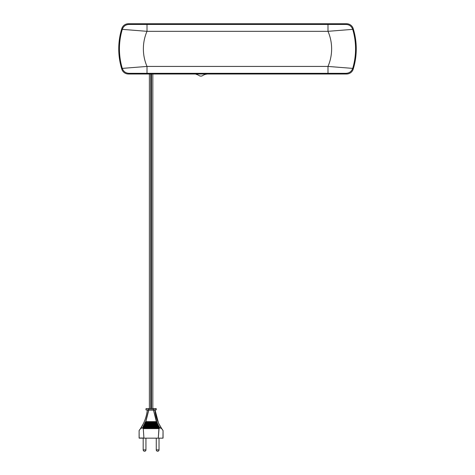 <?xml version="1.0" encoding="UTF-8"?>
<svg xmlns="http://www.w3.org/2000/svg" width="475" height="475" viewBox="0 0 475 475"><rect width="100%" height="100%" fill="white"/><g stroke="black" fill="none" stroke-linecap="round" stroke-linejoin="round"><path stroke-width="0.71" d="M145.944 438.17L139.252 438.17L143.189 438.17L143.189 449.872L145.944 449.872L145.944 438.17L162.955 438.17L143.925 438.17L143.266 428.521L159.042 428.622L143.171 428.622L142.672 428.017L143.266 428.521L143.925 438.021L139.116 438.033L139.116 430.57L139.157 438.033M144.4 423.955L144.614 424.549L157.706 424.401L144.614 424.549L144.044 425.083L144.578 423.569L157.528 423.712L158.371 425.772L143.943 425.921L143.242 426.301L143.213 427.292L142.767 427.666L143.213 427.096L159 427.096L159.072 426.645L143.034 426.692M143.242 426.301L143.943 424.935M144.578 423.569L145.107 422.53L145.225 422.982L156.987 422.982L157.807 423.955M147.974 410.097L148.663 410.097L145.724 421.604L144.994 422.59M147.167 409.943L156.227 409.806L147.321 410.097C146.543 416.812 144.275 422.976 140.517 428.593L142.672 427.583L140.523 428.664L139.116 430.57L140.505 428.587C144.257 422.976 146.526 416.812 147.303 410.097C146.526 416.807 144.257 422.97 140.505 428.587L143.444 423.51M148.752 409.943L146.08 409.943L148.657 409.806L148.752 408.571L146.08 408.571L156.132 408.571L148.752 408.571L148.752 409.806L153.455 409.806L153.455 408.708L146.08 408.571L145.944 409.806M158.418 422.732L155.046 409.943L153.431 409.943L157.094 423.035L145.225 423.178L144.507 423.902L157.7 423.902L157.599 424.549L158.353 425.273L143.753 425.321M154.203 410.097L154.909 410.097C155.681 416.807 157.949 422.97 161.708 428.587L163.056 430.57L161.69 428.664L159.541 427.583L159.636 428.123L159.042 428.622L158.288 438.021L158.941 428.521L159.636 428.123M158.787 423.552L161.69 428.593C157.932 422.976 155.663 416.812 154.892 410.097L148.782 410.091L145.837 421.646L156.376 421.646L153.431 409.943M158.27 424.935L144.044 425.083L143.943 425.725L158.264 425.725L158.965 426.301M159.172 426.692L159.547 427.518L161.69 428.593M144.228 421.8L144.833 420.304M121.802 69.148A6.882 6.882 0 0 0 128.381 74.005L346.619 74.005A6.882 6.882 0 0 0 353.198 69.148A68.839 68.839 0 0 0 353.198 28.607A6.882 6.882 0 0 0 346.619 23.75L128.381 23.75A6.882 6.882 0 0 0 121.802 28.607A68.839 68.839 0 0 0 121.802 69.148M352.711 68.388C351.577 71.493 349.357 73.138 346.043 73.316L128.957 73.316C125.655 73.144 123.429 71.499 122.289 68.388L147.007 66.429L327.993 66.429L352.711 68.388A68.151 68.151 0 0 0 352.711 29.367L327.993 31.32L147.007 31.32L122.289 29.367A68.151 68.151 0 0 0 122.289 68.388M122.289 29.367C123.423 26.262 125.643 24.617 128.957 24.439L346.043 24.439C349.345 24.611 351.571 26.256 352.711 29.367M147.007 24.439L147.007 31.32A44.217 44.217 0 0 0 147.007 66.429L147.007 73.316M327.993 24.439L327.993 31.32A44.217 44.217 0 0 1 327.993 66.429L327.993 73.316M188.83 74.005L178.505 74.005M205.651 74.005L205.651 74.302A10.278 10.278 0 0 0 202.967 75.382L201.774 76.071L199.981 76.071L198.787 75.382A10.278 10.278 0 0 0 196.104 74.302L196.104 74.005M196.104 74.302C192.886 73.851 192.886 73.851 196.104 74.302C192.886 73.851 192.886 73.851 196.104 74.302M205.651 74.302C208.869 73.851 208.869 73.851 205.651 74.302L207.07 74.058M207.438 74.023L208.098 74.005M153.455 409.943L153.455 408.571L156.269 408.708L156.132 409.943L156.132 408.571M145.154 422.198L156.946 422.34L156.987 423.178L157.635 423.569M158.46 425.321L158.264 425.921L158.864 426.455L143.349 426.455L143.213 427.292L159 427.096L159.541 428.017L142.672 428.017L142.672 427.583L159.671 427.738M157.059 422.198L156.376 421.741L145.724 421.604L145.107 422.53L157.213 422.59M163.056 438.033L163.056 430.57L162.955 438.17L143.925 438.17M156.269 449.872A1.377 1.377 0 0 0 157.647 451.25A1.377 1.377 0 0 0 159.024 449.872L156.269 449.872L156.269 438.17M150.759 74.005L150.759 408.571M151.448 74.005L151.448 408.571M142.571 428.123L142.542 427.738M149.382 74.005L149.382 408.571M152.825 74.005L152.825 408.571M159.024 449.872L159.024 438.17M143.189 449.872A1.377 1.377 0 0 0 144.566 451.25A1.377 1.377 0 0 0 145.944 449.872"/></g></svg>
